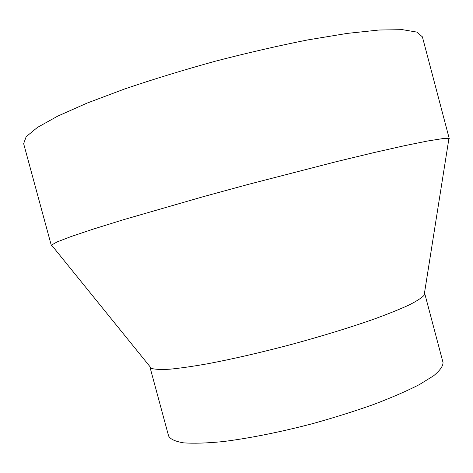 <?xml version="1.0" encoding="UTF-8"?>
<svg xmlns="http://www.w3.org/2000/svg" width="473" height="473" viewBox="0 0 473 473"><rect width="100%" height="100%" fill="white"/><g stroke="black" fill="none" stroke-linecap="round" stroke-linejoin="round"><path stroke-width="0.71" d="M424.506 292.876L424.133 295.235C421.78 297.848 416.666 301.147 408.79 305.12C399.313 309.46 387.298 314.273 372.748 319.565C348.778 327.913 321.581 336.238 291.149 344.521C260.658 352.562 232.941 358.954 208.008 363.707C192.759 366.398 179.947 368.236 169.576 369.218C160.761 369.715 154.683 369.419 151.342 368.325L149.84 366.474M424.653 293.248L443.024 362.507C443.089 366.132 439.931 370.566 433.552 375.822L419.38 384.59C406.881 390.988 391.644 397.61 373.658 404.462C354.431 411.279 333.997 417.694 312.369 423.713C279.785 432.233 248.295 438.477 222.505 441.64C206.53 443.183 193.516 443.579 183.483 442.829C175.323 441.469 170.369 439.204 168.619 436.035L149.894 366.865M424.133 295.235L448.918 138.559L449.338 138.914L422.389 36.835L416.748 32.075L402.422 29.663L379.104 30.012L347.141 33.412L307.704 39.927C278.29 45.769 247.468 52.87 215.245 61.23C183.157 70.105 152.915 79.363 124.517 89.013L87.103 103.084L57.724 116.122L37.355 127.479L26.157 136.732L23.65 143.674L51.35 245.558L52.355 246.043M448.918 138.559L442.503 138.648L427.97 140.936L405.101 145.566L374.261 152.525L336.528 161.618L248.248 184.405L202.887 196.786L123.175 219.803L92.986 229.192L70.867 236.624L57.138 241.91L51.539 245.038L51.35 245.558M151.342 368.325L51.539 245.038"/></g></svg>
